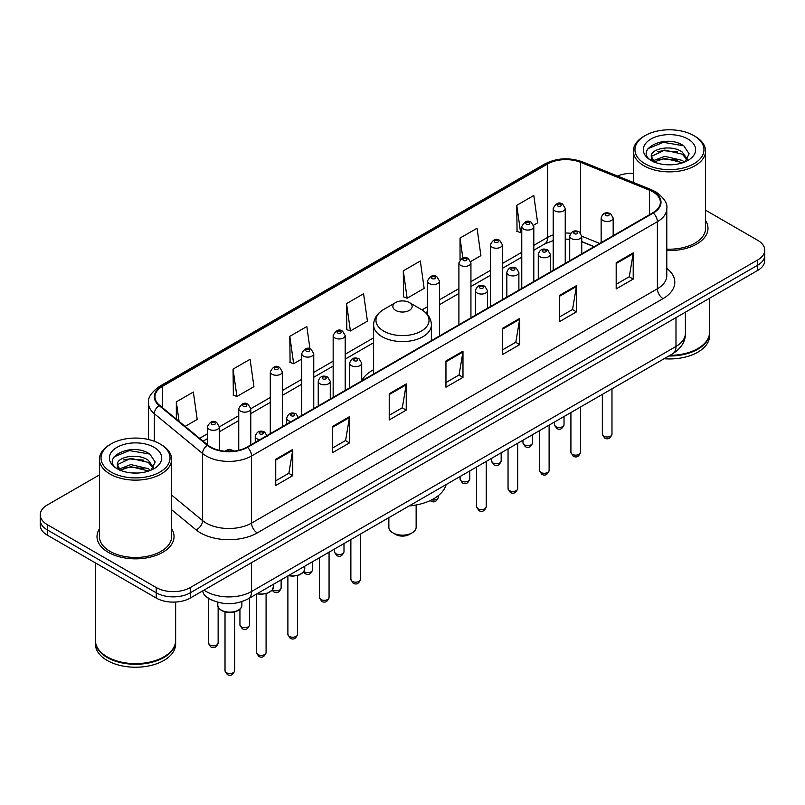<?xml version="1.0" encoding="UTF-8"?>
<svg xmlns="http://www.w3.org/2000/svg" width="805" height="805" viewBox="0 0 805 805"><rect width="100%" height="100%" fill="white"/><g stroke="black" fill="none" stroke-linecap="round" stroke-linejoin="round"><path stroke-width="1.21" d="M373.611 369.696A42.534 24.553 0 0 0 361.707 380.775M594.05 246.722L581.753 241.752M213.395 600.741A24.07 13.896 180 0 1 206.613 596.988L205.517 596.072A16.05 10.737 129.5 0 1 202.719 590.85M99.428 474.9L47.304 504.997A24.07 13.896 0 0 0 40.25 514.818L40.25 525.303A24.07 13.896 0 0 0 47.304 535.134L156.24 598.035A24.07 13.896 0 0 0 190.292 598.035L757.696 270.44A24.07 13.896 0 0 0 764.75 260.609L764.75 255.366A24.07 13.896 0 0 1 757.696 265.197A24.07 13.896 0 0 0 764.75 255.366L764.75 250.124A24.07 13.896 0 0 0 757.696 240.303L705.572 210.206M40.25 514.818A24.07 13.896 0 0 0 47.304 524.649L156.24 587.549A24.07 13.896 0 0 0 190.292 587.549L190.292 592.792L757.696 265.197L190.292 592.792A24.07 13.896 0 0 1 156.24 592.792A24.07 13.896 0 0 0 190.292 592.792L190.292 598.035M47.304 524.649L47.304 529.891L156.24 592.792L47.304 529.891A24.07 13.896 0 0 1 40.25 520.06A24.07 13.896 0 0 0 47.304 529.891L47.304 535.134M99.428 528.865A38.519 22.238 0 0 0 97.013 536.603A38.519 22.238 0 0 0 108.293 552.331A38.519 22.238 0 0 0 150.273 557.151A38.519 22.238 0 0 0 174.051 536.603A38.519 22.238 0 0 0 171.646 528.865A38.519 22.238 0 0 1 174.051 536.603A38.519 22.238 0 0 1 150.273 557.151A38.519 22.238 0 0 1 108.293 552.331A38.519 22.238 0 0 1 97.013 536.603A38.519 22.238 0 0 1 99.428 528.865M652.845 191.811A25.68 14.822 180 0 1 660.362 202.297A25.68 14.822 180 0 1 652.845 212.782L247.034 447.077A25.68 14.822 180 0 1 207.841 445.095L159.611 405.328A25.68 14.822 180 0 1 154.963 396.825A25.68 14.822 180 0 1 162.479 386.34L547.642 163.968A25.68 14.822 180 0 1 580.536 162.308L649.414 190.151A25.68 14.822 180 0 1 652.845 191.811M653.298 191.55A26.324 15.194 0 0 0 649.786 189.849L580.898 162.006A26.324 15.194 0 0 0 547.189 163.707L162.026 386.078A26.324 15.194 0 0 0 159.078 405.539L207.308 445.306A26.324 15.194 0 0 0 247.487 447.339L653.298 213.043A26.324 15.194 0 0 0 653.298 191.55M275.743 459.263L275.743 485.475L292.758 475.644L292.758 449.432L275.743 459.263M275.743 480.816L288.854 473.249L292.698 450.307A6.42 3.703 -120 0 0 292.758 449.432M288.733 473.32L292.758 475.644M332.485 426.499L332.485 452.712L349.501 442.881L349.501 416.678L332.485 426.499M332.485 448.063L345.597 440.496L349.43 417.543A6.42 3.703 -120 0 0 349.501 416.678M345.476 440.556L349.501 442.881M389.228 393.746L389.228 419.948L406.243 410.127L406.243 383.915L389.228 393.746M389.228 415.3L402.329 407.733L406.173 384.79A6.42 3.703 -120 0 0 406.243 383.915M402.218 407.803L406.243 410.127M616.187 262.712L616.187 288.915L633.213 279.083L633.213 252.881L616.187 262.712M616.187 284.266L629.299 276.699L633.143 253.746A6.42 3.703 -120 0 0 633.213 252.881M629.178 276.759L633.213 279.083M559.445 295.465L559.445 321.678L576.471 311.847L576.471 285.634L559.445 295.465M559.445 317.029L572.556 309.452L576.4 286.51A6.42 3.703 -120 0 0 576.471 285.634M572.446 309.523L576.471 311.847M502.702 328.229L502.702 354.431L519.728 344.61L519.728 318.398L502.702 328.229M502.702 349.783L515.814 342.216L519.658 319.273A6.42 3.703 -120 0 0 519.728 318.398M515.703 342.286L519.728 344.61M445.96 360.982L445.96 387.195L462.986 377.364L462.986 351.161L445.96 360.982M445.96 382.546L459.071 374.969L462.915 352.026A6.42 3.703 -120 0 0 462.986 351.161M458.961 375.039L462.986 377.364M666.782 250.526A38.519 22.238 0 0 0 707.987 228.348A38.519 22.238 0 0 0 705.572 220.6A38.519 22.238 0 0 1 707.987 228.348A38.519 22.238 0 0 1 666.782 250.526M190.292 587.549L757.696 259.955A24.07 13.896 0 0 0 764.75 250.124M633.354 173.367A24.07 13.896 0 0 0 617.505 176.023M233.068 369.113L236.912 396.493L253.937 386.662L250.093 359.282L233.068 369.113L233.349 395.154M185.14 426.378L197.195 419.425L193.351 392.045L176.325 401.866L176.325 419.113M403.295 270.832L407.139 298.212L424.155 288.391L420.321 261.001L403.295 270.832L403.567 296.884M470.724 261.504L480.897 255.628L477.053 228.248L460.037 238.069L460.037 259.824M533.594 225.209L537.639 222.864L533.796 195.484L516.78 205.315L517.052 231.367M309.965 348.817L306.836 326.518L289.81 336.349L290.082 362.401M346.553 303.596L350.396 330.976L367.422 321.145L363.578 293.765L346.553 303.596L346.824 329.637M350.396 330.976L346.553 329.537M407.139 298.212L403.295 296.783M460.037 238.069L462.835 258.033M516.78 205.315L520.624 232.695L521.771 232.031M520.624 232.695L516.78 231.256M289.81 336.349L293.654 363.729L301.724 359.07M293.654 363.729L289.81 362.3M236.912 396.493L233.068 395.054M176.325 401.866L179.062 421.377M645.067 163.807A34.504 19.924 0 0 0 693.87 163.807A34.504 19.924 0 0 0 693.87 135.632L694.997 136.287A36.114 20.849 0 0 1 705.572 151.028A36.114 20.849 0 0 1 683.284 170.288A36.114 20.849 0 0 1 643.93 165.77A36.114 20.849 0 0 1 633.354 151.028A36.114 20.849 0 0 1 643.93 136.287L645.067 135.632A34.504 19.924 0 0 0 645.067 163.807M666.782 249.137A36.114 20.849 0 0 0 705.572 228.348L705.572 151.028M669.951 355.357A40.119 23.164 0 0 0 697.834 348.575A40.119 23.164 0 0 0 709.587 332.193L709.587 298.212M669.79 355.448A39.717 22.932 0 0 0 697.553 348.736A39.717 22.932 0 0 0 697.694 348.656M668.824 356.011A40.119 23.164 0 0 0 709.587 332.847A40.119 23.164 0 0 0 709.587 332.515M664.075 358.748A40.119 23.164 0 0 0 709.587 335.796L709.587 332.847M665.081 164.612L671.199 164.794M653.086 160.779L664.769 156.321L682.298 160.416L684.411 162.117M654.163 161.896L664.769 158.394L682.68 162.761M651.326 156.381L654.324 162.036M651.366 156.945C649.404 148.865 671.551 144.065 682.298 152.095L687.5 159.289M651.446 157.438L651.949 156.1L664.769 150.072L682.298 154.178L687.098 159.833M685.035 161.865L689.13 153.815L683.948 145.997C665.594 132.805 632.971 150.193 651.809 160.859L652.744 161.423M687.963 139.044A26.163 15.104 0 0 0 650.963 139.044A26.163 15.104 0 0 0 650.963 160.406A26.163 15.104 0 0 0 687.963 160.406A26.163 15.104 0 0 0 687.963 139.044M654.727 162.57C651.99 160.96 650.883 159.189 651.406 157.237M694.997 136.287L693.87 135.632A34.504 19.924 0 0 0 645.067 135.632M647.985 148.623L663.34 142.324L683.596 145.765M657.574 151.682L663.34 150.646L677.8 151.883M657.574 160.004L663.34 158.957L677.8 160.205M388.855 517.645L388.855 527.275A13.645 7.879 0 0 0 392.85 532.84L395.688 534.48A9.63 5.554 0 0 0 409.312 534.48L412.15 532.84A13.645 7.879 0 0 0 416.145 527.275L416.145 504.987M395.688 534.48L392.85 532.84A13.645 7.879 0 0 0 412.15 532.84M395.688 310.408A9.63 5.554 0 0 0 409.312 310.408A9.63 5.554 0 0 0 409.312 302.539L421.267 309.442A26.535 15.325 0 0 1 421.267 331.117A26.535 15.325 0 0 1 383.733 331.117A26.535 15.325 0 0 1 383.733 309.442C377.203 313.326 373.822 318.478 373.611 324.908A28.889 16.674 0 0 0 382.073 336.701A28.889 16.674 0 0 0 413.559 340.324A28.889 16.674 0 0 0 431.389 324.908C431.178 318.478 427.797 313.326 421.267 309.442L409.312 302.539A9.63 5.554 0 0 0 395.688 302.539A9.63 5.554 0 0 0 395.688 310.408M409.121 505.943A44.134 25.478 0 0 0 446.131 484.58M111.13 472.072A34.504 19.924 0 0 0 159.933 472.072A34.504 19.924 0 0 0 159.933 443.897L161.07 444.551A36.114 20.849 0 0 1 171.646 459.293A36.114 20.849 0 0 1 149.348 478.552A36.114 20.849 0 0 1 110.003 474.034A36.114 20.849 0 0 1 99.428 459.293A36.114 20.849 0 0 1 110.003 444.551L111.13 443.897A34.504 19.924 0 0 0 111.13 472.072M99.428 459.293L99.428 536.603A36.114 20.849 0 0 0 110.003 551.345A36.114 20.849 0 0 0 149.348 555.873A36.114 20.849 0 0 0 171.646 536.603L171.646 459.293M163.757 656.92A39.717 22.932 0 0 1 163.616 657.001A39.717 22.932 0 0 1 107.447 657.001L107.166 656.84A40.119 23.164 0 0 0 163.908 656.83A40.119 23.164 0 0 0 175.651 640.458L175.651 602.029M95.413 640.78A40.119 23.164 0 0 0 95.413 641.112A40.119 23.164 0 0 0 107.166 657.494A40.119 23.164 0 0 0 150.887 662.515A40.119 23.164 0 0 0 175.651 641.112A40.119 23.164 0 0 0 175.651 640.78M95.413 641.112L95.413 644.06A40.119 23.164 0 0 0 107.166 660.442A40.119 23.164 0 0 0 150.887 665.463A40.119 23.164 0 0 0 175.651 644.06L175.651 641.112M131.155 472.877L137.263 473.058M119.15 469.033L130.843 464.586L148.362 468.681L150.485 470.382M120.227 470.16L130.843 466.659L148.744 471.026M117.389 464.646L120.398 470.301M117.429 465.199C115.477 457.129 137.615 452.329 148.362 460.359L153.574 467.554M117.51 465.703L118.013 464.354L130.843 458.337L148.362 462.442L153.161 468.097M151.099 470.13L155.204 462.08L150.012 454.262C131.658 441.07 99.035 458.458 117.872 469.114L118.808 469.687M154.037 447.298A26.163 15.104 0 0 0 117.037 447.298A26.163 15.104 0 0 0 117.037 468.661A26.163 15.104 0 0 0 154.037 468.661A26.163 15.104 0 0 0 154.037 447.298M120.79 470.834C118.053 469.224 116.946 467.443 117.47 465.501M95.413 562.906L95.413 640.458A40.119 23.164 0 0 0 107.166 656.83A40.119 23.164 0 0 0 107.166 656.84L107.447 657.001M161.07 444.551L159.933 443.897A34.504 19.924 0 0 0 111.13 443.897M114.048 456.888L129.414 450.579L149.66 454.03M123.648 459.947L129.414 458.9L143.864 460.148M123.648 468.269L129.414 467.222L143.864 468.47M204.017 590.105A32.099 18.535 0 0 0 206.181 591.484A32.099 18.535 0 0 0 251.573 591.484L675.989 346.442A32.099 18.535 0 0 0 685.397 333.34C685.629 341.3 681.382 348.122 672.668 353.787L248.242 598.829A16.05 9.268 60 0 0 251.573 591.484L251.573 562.655M675.989 317.613L675.989 346.442A16.05 9.268 60 0 1 672.668 353.787M757.696 270.44L757.696 259.955M156.24 598.035L156.24 587.549M666.782 268.337A40.119 23.164 180 0 1 663.058 298.615L257.248 532.91A8.02 4.629 60 0 1 251.573 523.079L657.383 288.784A32.099 18.535 0 0 0 666.782 275.682L666.782 208.586A32.099 18.535 180 0 1 657.383 221.697A8.02 4.629 -120 0 0 653.298 213.043M257.248 532.91A40.119 23.164 180 0 1 200.505 532.91A40.119 23.164 180 0 1 196.007 529.811L171.646 509.726M207.308 445.306A8.02 5.363 129.5 0 0 202.578 453.507L202.578 520.604A32.099 18.535 0 0 0 206.181 523.079A32.099 18.535 0 0 0 251.573 523.079L251.573 455.982A32.099 18.535 180 0 1 202.578 453.507L154.349 413.74A32.099 18.535 180 0 1 148.543 403.114L148.543 439.53M666.782 208.586C667.848 203.574 664.165 197.98 655.723 191.811L651.497 189.769A8.02 3.753 112 0 0 649.786 189.849M651.497 189.769L582.619 161.916C569.326 157.217 556.708 157.901 544.764 163.968A8.02 4.629 60 0 1 547.189 163.707M162.026 386.078A8.02 4.629 -120 0 0 159.601 386.34C151.28 392.327 147.587 397.912 148.543 403.114M159.078 405.539A8.02 5.363 129.5 0 0 154.349 413.74L154.349 441.281M582.619 161.916A8.02 3.753 112 0 0 580.898 162.006M247.487 447.339A8.02 4.629 60 0 1 251.573 455.982L657.383 221.697L657.383 288.784A8.02 4.629 60 0 0 663.058 298.615M171.646 495.095L202.578 520.604A8.02 5.363 -50.5 0 1 196.007 529.811M162.479 386.34L162.479 407.702M649.414 190.151L649.414 214.764M580.536 162.308L580.536 232.967M599.725 243.452L581.753 236.187M570.675 233.279A25.68 14.822 0 0 0 565.241 233.017M553.196 234.919A25.68 14.822 0 0 0 547.642 237.354L533.806 245.344M547.642 163.968L547.642 237.354A14.44 8.342 60 0 1 544.653 243.965L533.806 250.224M521.771 252.297L502.37 263.497M490.336 270.44L470.935 281.639M458.9 288.593L439.5 299.792M427.465 306.735L422.001 309.885M373.611 337.828L345.194 354.23M333.159 361.183L313.759 372.383M301.724 379.336L282.324 390.536M270.289 397.479L250.778 408.749M238.743 415.692L219.342 426.892M207.308 433.845L199.59 438.302M594.221 246.622L583.404 242.255A14.44 6.762 -68 0 1 581.753 240.846M445.96 361.817L462.915 352.026M502.702 329.054L519.658 319.273M559.445 296.3L576.4 286.51M616.187 263.537L633.143 253.746M389.228 394.571L406.173 384.79M332.485 427.334L349.43 417.543M275.743 460.098L292.698 450.307M611.981 434.207C610.391 438.534 607.936 439.802 604.595 438.011L602.351 434.207A4.81 2.777 0 0 0 603.76 436.169A4.81 2.777 0 0 0 609.003 436.773A4.81 2.777 0 0 0 611.981 434.207L611.981 388.825M602.905 220.449A6.017 3.472 180 0 1 601.144 217.994C602.683 213.053 605.833 211.624 610.592 213.697L613.179 217.994A6.017 3.472 180 0 1 609.466 221.204A6.017 3.472 180 0 1 602.905 220.449M608.58 213.899A2.002 1.157 0 0 0 605.742 213.899A2.002 1.157 0 0 0 605.742 215.529A2.002 1.157 0 0 0 608.58 215.529A2.002 1.157 0 0 0 608.58 213.899M580.546 452.35C578.956 456.687 576.501 457.954 573.16 456.153L570.916 452.35A4.81 2.777 0 0 0 572.325 454.322A4.81 2.777 0 0 0 577.577 454.926A4.81 2.777 0 0 0 580.546 452.35L580.546 406.978M571.48 238.592A6.017 3.472 180 0 1 569.709 236.137C571.248 231.206 574.398 229.767 579.157 231.85L581.753 236.137A6.017 3.472 180 0 1 578.03 239.347A6.017 3.472 180 0 1 571.48 238.592M577.145 232.041A2.002 1.157 0 0 0 574.307 232.041A2.002 1.157 0 0 0 574.307 233.681A2.002 1.157 0 0 0 577.145 233.681A2.002 1.157 0 0 0 577.145 232.041M549.111 470.502C547.521 474.829 545.066 476.097 541.725 474.306L539.481 470.502A4.81 2.777 0 0 0 540.89 472.465A4.81 2.777 0 0 0 546.142 473.068A4.81 2.777 0 0 0 549.111 470.502L549.111 425.121M540.044 256.745A6.017 3.472 180 0 1 538.273 254.289C539.813 249.349 542.962 247.92 547.722 249.993L550.318 254.289A6.017 3.472 180 0 1 546.595 257.499A6.017 3.472 180 0 1 540.044 256.745M545.71 250.194A2.002 1.157 0 0 0 542.882 250.194A2.002 1.157 0 0 0 542.882 251.834A2.002 1.157 0 0 0 545.71 251.834A2.002 1.157 0 0 0 545.71 250.194M517.675 488.645C516.096 492.982 513.63 494.25 510.29 492.449L508.046 488.645A4.81 2.777 0 0 0 509.454 490.617A4.81 2.777 0 0 0 514.707 491.221A4.81 2.777 0 0 0 517.675 488.645L517.675 443.273M508.609 274.897A6.017 3.472 180 0 1 506.838 272.432C508.378 267.502 511.527 266.063 516.287 268.146L518.883 272.432A6.017 3.472 180 0 1 515.16 275.642A6.017 3.472 180 0 1 508.609 274.897M514.284 268.337A2.002 1.157 0 0 0 511.447 268.337A2.002 1.157 0 0 0 511.447 269.977A2.002 1.157 0 0 0 514.284 269.977A2.002 1.157 0 0 0 514.284 268.337M486.24 506.798C484.66 511.125 482.195 512.393 478.854 510.601L476.61 506.798A4.81 2.777 0 0 0 478.019 508.76A4.81 2.777 0 0 0 483.272 509.364A4.81 2.777 0 0 0 486.24 506.798L486.24 461.416M477.174 293.04A6.017 3.472 180 0 1 475.413 290.585C476.942 285.644 480.092 284.215 484.852 286.288L487.448 290.585A6.017 3.472 180 0 1 483.735 293.795A6.017 3.472 180 0 1 477.174 293.04M482.849 286.489A2.002 1.157 0 0 0 480.011 286.489A2.002 1.157 0 0 0 480.011 288.13A2.002 1.157 0 0 0 482.849 288.13A2.002 1.157 0 0 0 482.849 286.489M360.499 579.389C358.919 583.726 356.454 584.994 353.113 583.192L350.869 579.389A4.81 2.777 0 0 0 352.288 581.361A4.81 2.777 0 0 0 357.531 581.965A4.81 2.777 0 0 0 360.499 579.389L360.499 534.017M351.433 365.641A6.017 3.472 180 0 1 349.672 363.176C351.211 358.245 354.361 356.806 359.111 358.889L361.707 363.176A6.017 3.472 180 0 1 357.994 366.386A6.017 3.472 180 0 1 351.433 365.641M357.108 359.08A2.002 1.157 0 0 0 354.27 359.08A2.002 1.157 0 0 0 354.27 360.721A2.002 1.157 0 0 0 357.108 360.721A2.002 1.157 0 0 0 357.108 359.08M329.064 597.541C327.484 601.868 325.019 603.136 321.678 601.345L319.444 597.541A4.81 2.777 0 0 0 320.853 599.504A4.81 2.777 0 0 0 326.095 600.107A4.81 2.777 0 0 0 329.064 597.541L329.064 552.16M319.998 383.784A6.017 3.472 180 0 1 318.237 381.329C319.776 376.388 322.926 374.959 327.675 377.032L330.271 381.329A6.017 3.472 180 0 1 326.558 384.538A6.017 3.472 180 0 1 319.998 383.784M325.673 377.233A2.002 1.157 0 0 0 322.835 377.233A2.002 1.157 0 0 0 322.835 378.873A2.002 1.157 0 0 0 325.673 378.873A2.002 1.157 0 0 0 325.673 377.233M297.518 634.431C295.938 638.757 293.473 640.025 290.132 638.234L287.888 634.431A4.81 2.777 0 0 0 289.297 636.393A4.81 2.777 0 0 0 294.55 636.996A4.81 2.777 0 0 0 297.518 634.431L297.518 575.595M291.189 421.579A6.017 3.472 180 0 1 288.452 420.673A6.017 3.472 180 0 1 286.691 418.218C288.23 413.277 291.37 411.848 296.129 413.921L298.725 418.218M294.127 414.122A2.002 1.157 0 0 0 291.289 414.122A2.002 1.157 0 0 0 291.289 415.762A2.002 1.157 0 0 0 294.127 415.762A2.002 1.157 0 0 0 294.127 414.122M288.713 575.464A12.035 6.953 0 0 0 304.743 568.914L304.743 566.207M266.083 652.573C264.503 656.91 262.038 658.178 258.697 656.377L256.453 652.573A4.81 2.777 0 0 0 257.872 654.546A4.81 2.777 0 0 0 263.114 655.149A4.81 2.777 0 0 0 266.083 652.573L266.083 593.748M259.763 439.731A6.017 3.472 180 0 1 257.016 438.816A6.017 3.472 180 0 1 255.255 436.36C256.795 431.43 259.935 429.991 264.694 432.074L267.29 436.36M262.692 432.265A2.002 1.157 0 0 0 259.854 432.265A2.002 1.157 0 0 0 259.854 433.905A2.002 1.157 0 0 0 262.692 433.905A2.002 1.157 0 0 0 262.692 432.265M257.278 593.617A12.035 6.953 0 0 0 273.308 587.056L273.308 584.36M241.872 605.209C241.772 607.926 239.82 610.019 236.016 611.478C230.723 613.078 225.883 612.746 221.496 610.492C218.608 608.318 217.38 606.557 217.803 605.209A12.035 6.953 0 0 0 221.325 610.12A12.035 6.953 0 0 0 234.446 611.629A12.035 6.953 0 0 0 241.872 605.209L241.872 601.657M234.647 670.726C233.068 675.053 230.602 676.321 227.262 674.53L225.018 670.726A4.81 2.777 0 0 0 226.436 672.688A4.81 2.777 0 0 0 231.679 673.292A4.81 2.777 0 0 0 234.647 670.726L234.647 611.901M231.84 451.323A2.002 1.157 0 0 0 231.256 450.418A2.002 1.157 0 0 0 228.932 450.206A2.002 1.157 0 0 0 227.855 451.404M555.812 426.64A4.81 2.777 0 0 0 561.065 427.244A4.81 2.777 0 0 0 564.033 424.668C562.443 429.005 559.988 430.273 556.647 428.471L554.404 424.668A4.81 2.777 0 0 0 555.812 426.64M565.241 263.356L565.241 208.455A6.017 3.472 180 0 1 561.518 211.665A6.017 3.472 180 0 1 554.967 210.91A6.017 3.472 180 0 1 553.196 208.455L553.196 270.309M557.805 206A2.002 1.157 0 0 0 560.642 206A2.002 1.157 0 0 0 560.642 204.359A2.002 1.157 0 0 0 557.805 204.359A2.002 1.157 0 0 0 557.805 206M524.377 444.783A4.81 2.777 0 0 0 529.63 445.386A4.81 2.777 0 0 0 532.598 442.82C531.018 447.147 528.553 448.415 525.212 446.624L522.968 442.82A4.81 2.777 0 0 0 524.377 444.783M533.806 281.509L533.806 226.608A6.017 3.472 180 0 1 530.082 229.817A6.017 3.472 180 0 1 523.532 229.063A6.017 3.472 180 0 1 521.771 226.608L521.771 288.462M526.369 224.152A2.002 1.157 0 0 0 529.207 224.152A2.002 1.157 0 0 0 529.207 222.512A2.002 1.157 0 0 0 526.369 222.512A2.002 1.157 0 0 0 526.369 224.152M492.942 462.935A4.81 2.777 0 0 0 498.194 463.539A4.81 2.777 0 0 0 501.163 460.973C499.583 465.3 497.118 466.568 493.777 464.767L491.533 460.973A4.81 2.777 0 0 0 492.942 462.935M502.37 299.661L502.37 244.75A6.017 3.472 180 0 1 498.657 247.96A6.017 3.472 180 0 1 492.097 247.216A6.017 3.472 180 0 1 490.336 244.75L490.336 306.604M494.934 242.295A2.002 1.157 0 0 0 497.772 242.295A2.002 1.157 0 0 0 497.772 240.665A2.002 1.157 0 0 0 494.934 240.665A2.002 1.157 0 0 0 494.934 242.295M461.507 481.078A4.81 2.777 0 0 0 466.759 481.682A4.81 2.777 0 0 0 469.728 479.116C468.148 483.443 465.682 484.711 462.342 482.92L460.098 479.116A4.81 2.777 0 0 0 461.507 481.078M470.935 317.804L470.935 262.903A6.017 3.472 180 0 1 467.222 266.113A6.017 3.472 180 0 1 460.661 265.358A6.017 3.472 180 0 1 458.9 262.903L458.9 324.757M463.499 260.448A2.002 1.157 0 0 0 466.337 260.448A2.002 1.157 0 0 0 466.337 258.808A2.002 1.157 0 0 0 463.499 258.808A2.002 1.157 0 0 0 463.499 260.448M431.722 499.855A4.81 2.777 0 0 0 438.292 497.269C436.713 501.596 434.247 502.863 430.906 501.072L430.222 500.579M439.5 335.957L439.5 281.056A6.017 3.472 180 0 1 435.787 284.266A6.017 3.472 180 0 1 429.226 283.511A6.017 3.472 180 0 1 427.465 281.056L427.465 314.544M432.064 278.59A2.002 1.157 0 0 0 434.901 278.59A2.002 1.157 0 0 0 434.901 276.96A2.002 1.157 0 0 0 432.064 276.96A2.002 1.157 0 0 0 432.064 278.59M335.776 553.679A4.81 2.777 0 0 0 341.018 554.283A4.81 2.777 0 0 0 343.997 551.707C342.407 556.044 339.941 557.312 336.601 555.51L334.367 551.707A4.81 2.777 0 0 0 335.776 553.679M345.194 390.395L345.194 335.494A6.017 3.472 180 0 1 341.481 338.704A6.017 3.472 180 0 1 334.92 337.959A6.017 3.472 180 0 1 333.159 335.494L333.159 397.348M337.758 333.039A2.002 1.157 0 0 0 340.596 333.039A2.002 1.157 0 0 0 340.596 331.398A2.002 1.157 0 0 0 337.758 331.398A2.002 1.157 0 0 0 337.758 333.039M303.938 571.56A4.81 2.777 0 0 0 304.34 571.822A4.81 2.777 0 0 0 309.583 572.425A4.81 2.777 0 0 0 312.561 569.86C310.972 574.186 308.506 575.454 305.165 573.663L303.555 572.093M313.759 408.548L313.759 353.647A6.017 3.472 180 0 1 310.046 356.857A6.017 3.472 180 0 1 303.485 356.102A6.017 3.472 180 0 1 301.724 353.647L301.724 415.501M306.323 351.191A2.002 1.157 0 0 0 309.16 351.191A2.002 1.157 0 0 0 309.16 349.551A2.002 1.157 0 0 0 306.323 349.551A2.002 1.157 0 0 0 306.323 351.191M272.503 589.713A4.81 2.777 0 0 0 272.905 589.974A4.81 2.777 0 0 0 278.148 590.578A4.81 2.777 0 0 0 281.126 588.012C279.536 592.339 277.071 593.607 273.73 591.806L272.12 590.246M282.324 426.7L282.324 371.799A6.017 3.472 180 0 1 278.611 375.009A6.017 3.472 180 0 1 272.05 374.255A6.017 3.472 180 0 1 270.289 371.799L270.289 433.643M274.887 369.334A2.002 1.157 0 0 0 277.725 369.334A2.002 1.157 0 0 0 277.725 367.704A2.002 1.157 0 0 0 274.887 367.704A2.002 1.157 0 0 0 274.887 369.334M241.359 626.864A4.81 2.777 0 0 0 246.602 627.467A4.81 2.777 0 0 0 249.57 624.891C247.99 629.228 245.525 630.496 242.184 628.695L239.94 624.891A4.81 2.777 0 0 0 241.359 626.864M250.778 444.913L250.778 408.678A6.017 3.472 180 0 1 247.065 411.888A6.017 3.472 180 0 1 240.504 411.144A6.017 3.472 180 0 1 238.743 408.678L238.743 450.277M243.341 406.223A2.002 1.157 0 0 0 246.179 406.223A2.002 1.157 0 0 0 246.179 404.583A2.002 1.157 0 0 0 243.341 404.583A2.002 1.157 0 0 0 243.341 406.223M209.924 645.006A4.81 2.777 0 0 0 215.166 645.61A4.81 2.777 0 0 0 218.135 643.044C216.555 647.371 214.09 648.639 210.749 646.848L208.515 643.044A4.81 2.777 0 0 0 209.924 645.006M219.342 450.357L219.342 426.831A6.017 3.472 180 0 1 215.629 430.041A6.017 3.472 180 0 1 209.069 429.286A6.017 3.472 180 0 1 207.308 426.831L207.308 444.662M211.906 424.376A2.002 1.157 0 0 0 214.744 424.376A2.002 1.157 0 0 0 214.744 422.736A2.002 1.157 0 0 0 211.906 422.736A2.002 1.157 0 0 0 211.906 424.376M248.242 598.829C235.332 605.32 222.411 605.32 209.501 598.829L205.517 596.072M685.397 333.34L685.397 312.189M544.764 163.968L159.601 386.34M583.404 242.255L581.753 241.631M569.709 239.256L565.241 239.115M553.196 240.635L544.653 243.965M521.771 257.177L502.37 268.377M490.336 275.33L470.935 286.53M458.9 293.473L439.5 304.672M427.465 311.626L425.664 312.662M373.611 342.709L345.194 359.121M333.159 366.074L313.759 377.273M301.724 384.216L282.324 395.416M270.289 402.369L250.778 413.629M238.743 420.582L219.342 431.782M207.308 438.725L203.081 441.17M633.354 182.433L633.354 151.028M431.389 340.636L431.389 324.908M373.611 373.993L373.611 324.908M395.688 302.539L383.733 309.442M602.351 434.207L602.351 394.39M601.144 242.627L601.144 217.994M613.179 235.674L613.179 217.994M570.916 452.35L570.916 412.532M569.709 260.78L569.709 236.137M581.753 253.827L581.753 236.137M539.481 470.502L539.481 430.685M538.273 278.922L538.273 254.289M550.318 271.979L550.318 254.289M508.046 488.645L508.046 448.828M506.838 297.075L506.838 272.432M518.883 290.122L518.883 272.432M476.61 506.798L476.61 466.981M475.413 315.218L475.413 290.585M487.448 308.275L487.448 290.585M350.869 579.389L350.869 539.571M349.672 387.819L349.672 363.176M361.707 380.866L361.707 363.176M319.444 597.541L319.444 557.724M318.237 405.962L318.237 381.329M330.271 399.018L330.271 381.329M287.888 634.431L287.888 575.937M286.691 424.175L286.691 418.218M304.743 568.914L303.666 571.952L298.886 575.183L292.748 576.199L288.301 575.696M256.453 652.573L256.453 594.09M255.255 442.327L255.255 436.36M273.308 587.056L272.231 590.105L267.451 593.325L261.313 594.342L256.865 593.849M225.018 670.726L225.018 611.901M217.803 605.209L217.803 602.241M225.108 451.253L227.634 449.683L229.817 449.341L234.386 451.072M564.033 424.668L564.033 416.507M565.241 208.455L562.645 204.168C559.153 201.642 556.003 203.071 553.196 208.455M554.404 424.668L554.404 422.072M532.598 442.82L532.598 434.66M533.806 226.608L531.209 222.311C527.718 219.795 524.568 221.224 521.771 226.608M522.968 442.82L522.968 440.214M501.163 460.973L501.163 452.802M502.37 244.75L499.774 240.464C496.283 237.938 493.133 239.367 490.336 244.75M491.533 460.973L491.533 458.367M469.728 479.116L469.728 470.955M470.935 262.903L468.339 258.606C464.847 256.091 461.698 257.519 458.9 262.903M460.098 479.116L460.098 476.51M438.292 497.269L438.292 495.659M439.5 281.056L436.904 276.759C433.412 274.233 430.262 275.672 427.465 281.056M343.997 551.707L343.997 543.546M345.194 335.494L342.598 331.207C339.106 328.682 335.967 330.11 333.159 335.494M334.367 551.707L334.367 549.111M312.561 569.86L312.561 561.699M313.759 353.647L311.163 349.35C307.671 346.834 304.531 348.263 301.724 353.647M281.126 588.012L281.126 579.842M282.324 371.799L279.727 367.503C276.246 364.977 273.096 366.416 270.289 371.799M249.57 624.891L249.57 598.055M250.778 408.678L248.181 404.392C244.69 401.866 241.55 403.295 238.743 408.678M239.94 624.891L239.94 609.194M218.135 643.044L218.135 606.95M219.342 426.831L216.746 422.534C213.255 420.019 210.115 421.448 207.308 426.831M208.515 643.044L208.515 598.367"/></g></svg>
